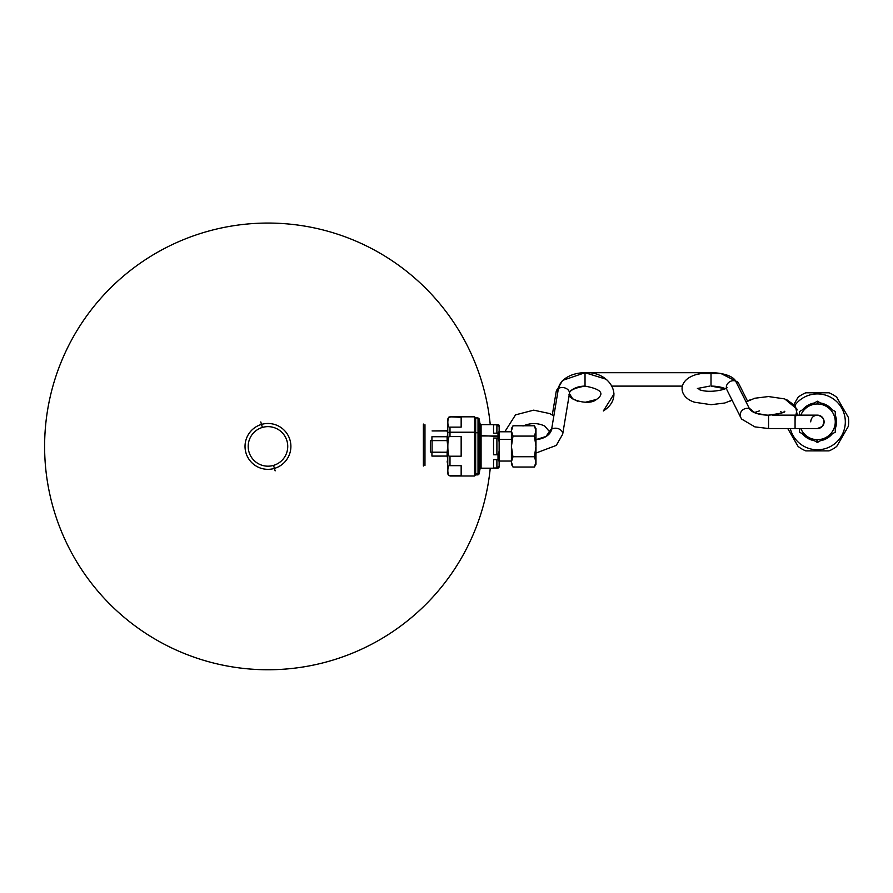 <?xml version="1.0" encoding="UTF-8"?>
<svg xmlns="http://www.w3.org/2000/svg" width="893" height="893" viewBox="0 0 893 893"><rect width="100%" height="100%" fill="white"/><g stroke="black" fill="none" stroke-linecap="round" stroke-linejoin="round"><path stroke-width="1.34" d="M261.504 424.409L262.397 427.434A19.78 19.78 0 0 1 286.943 440.841A19.78 19.78 0 0 1 273.537 465.387A19.78 19.78 0 0 1 248.991 451.981A19.78 19.78 0 0 1 262.397 427.434A19.78 19.78 0 0 1 286.943 440.841A19.78 19.78 0 0 1 273.537 465.387L274.419 468.412A22.939 22.939 0 0 1 245.955 452.863A22.939 22.939 0 0 1 261.504 424.409L262.397 427.434A19.78 19.78 0 0 0 248.991 451.981A19.78 19.78 0 0 0 273.537 465.387L274.419 468.412A22.939 22.939 0 0 1 245.955 452.863A22.939 22.939 0 0 1 261.504 424.409A22.939 22.939 0 0 1 289.968 439.959A22.939 22.939 0 0 1 274.419 468.412L275.144 470.879L274.419 468.412A22.939 22.939 0 0 0 289.968 439.959A22.939 22.939 0 0 0 261.504 424.409L260.789 421.942L261.504 424.409M424.968 465.432L424.968 424.733L424.968 465.432M430.359 452.081L430.359 440.74L432.078 440.606L432.078 452.215L430.359 452.081L430.359 440.74M447.114 430.772L432.078 430.939L447.114 430.939L447.761 433.842L447.114 436.744L431.933 436.722L431.933 440.629L447.114 440.606L447.761 446.411L447.114 452.215L431.933 452.193L431.933 456.089L447.114 456.077L447.761 458.98L447.114 462.049M423.382 424.075L423.382 466.012L423.382 424.075M431.933 440.629L431.933 436.722L447.114 436.744L447.114 440.606L432.078 440.606L432.078 452.215L447.114 452.215L447.114 456.077L431.933 456.089L431.933 452.193M447.761 433.842L447.706 432.982M447.572 432.29L447.371 431.598M447.136 461.848L447.371 461.223M447.572 460.52L447.706 459.839M478.023 417.935L478.023 474.886L476.907 473.77L479.128 473.96L479.988 469.104L481.081 468.189L481.081 435.974L479.988 435.527L479.988 469.104L479.988 435.527L499.131 436.51L499.131 431.386L498.015 433.194L493.55 433.194L493.55 424.811L498.015 424.633L499.131 426.62L498.015 424.811L493.55 424.811L493.55 433.194L498.015 433.194L498.015 435.974L499.131 436.51L499.131 441.644L498.015 438.039L493.55 438.039L493.55 454.783L498.015 454.783L499.131 451.177L499.131 461.435L498.015 459.627L493.55 459.627L493.55 468.01L498.015 468.189L481.081 468.189L481.081 424.633L479.988 423.706L479.988 435.527L479.128 433.194L479.128 418.85L479.988 423.706L479.988 435.527L479.128 433.194L479.128 473.96L479.128 433.194L478.023 432.759L478.023 417.935L475.679 417.935L475.679 432.759L474.563 432.223L474.563 476.002L474.563 432.223L475.679 432.759L475.679 417.935L474.563 416.819L474.563 432.223L449.994 432.223L449.994 436.599C447.125 434.054 447.125 458.835 449.994 456.223L461.156 456.223L461.156 436.599L449.994 436.599C447.125 434.054 447.125 458.835 449.994 456.223L449.994 465.677C447.125 464.416 447.125 476.795 449.994 475.5L461.156 475.5L461.156 465.677L449.994 465.677C447.125 464.416 447.125 476.795 449.994 475.5L461.156 475.5L461.156 465.677L449.994 465.677L449.994 456.223L461.156 456.223L461.156 436.599L449.994 436.599L449.994 427.144C447.125 428.439 447.125 416.06 449.994 417.321C447.125 416.06 447.125 428.439 449.994 427.144L461.156 427.144L461.156 417.321L449.994 416.819L474.563 416.819L474.563 432.223L449.994 432.223L449.994 427.144L461.156 427.144L461.156 417.321L449.994 416.819L448.721 417.21L447.761 419.051L447.761 473.77L448.587 475.511L451.411 475.5M475.679 432.759L475.679 474.886L475.679 432.759L478.023 432.759L475.679 432.759M447.761 459.527L447.761 433.295A2.232 1.072 180 0 1 449.994 432.223A2.232 1.072 180 0 0 447.761 433.295L447.761 459.527M511.41 439.401L499.131 439.401L511.41 439.401M498.015 424.633L481.081 424.633L481.081 435.974L498.015 435.974L499.131 441.644L499.131 431.386L498.015 433.194L498.015 438.039L493.55 438.039L493.55 454.783L498.015 454.783L498.015 459.627L493.55 459.627L493.55 468.01L498.015 468.01L499.131 466.202L499.131 461.435L498.015 459.627L498.015 454.783L499.131 451.177L499.131 466.202L498.004 468.189L499.087 466.771M479.139 419.051L479.128 433.194L478.023 432.759L478.023 474.886L475.679 474.886L474.563 476.002L449.994 476.002M817.396 428.54A6.697 6.697 0 0 0 824.105 421.842A6.697 6.697 0 0 0 817.396 415.145L795.071 415.145L795.071 428.54L817.396 428.54A6.697 6.697 0 0 0 824.105 421.842A6.697 6.697 0 0 0 817.396 415.145L795.071 415.145L795.071 428.54L817.396 428.54L772.735 428.54L817.396 428.54L822.14 426.575C825.567 420.692 823.982 416.886 817.396 415.145L772.735 415.145L817.396 415.145C813.333 415.535 811.101 417.768 810.699 421.842M768.56 428.54L795.071 428.54L768.56 428.54L768.56 415.145A19.546 8.137 180 0 1 749.428 408.659A6.697 5.961 153.4 0 0 742.083 410.512A6.697 5.961 153.4 0 0 740.699 417.433A6.697 5.961 153.4 0 0 740.721 417.477A6.697 5.961 153.4 0 1 740.699 417.433L741.726 419.118L754.886 426.876L768.56 428.54L768.56 415.145A19.546 8.137 180 0 1 749.428 408.659L735.609 381.032A6.697 5.961 -26.6 0 1 738.879 383.811A6.697 5.961 -26.6 0 0 735.609 381.032A25.127 10.459 0 0 0 711.018 372.705L711.018 386.111A19.546 8.137 180 0 1 712.826 386.144M752.687 411.439L756.773 413.459L766.752 415.111M725.094 388.701L711.018 386.111L711.018 372.705L585.027 372.705L711.018 372.705A25.127 10.459 0 0 1 735.609 381.032A6.697 5.961 -26.6 0 0 729.068 382.182A6.697 5.961 -26.6 0 0 726.355 387.975A6.697 5.961 -26.6 0 1 729.068 382.182A6.697 5.961 -26.6 0 1 735.609 381.032L749.428 408.659A6.697 5.961 153.4 0 1 752.632 411.327A6.697 5.961 153.4 0 0 749.428 408.659A6.697 5.961 153.4 0 0 742.083 410.512A6.697 5.961 153.4 0 0 740.699 417.433L726.891 389.806M711.018 386.111A19.546 8.137 180 0 1 725.205 388.645M611.995 386.111L682.297 386.111L611.995 386.111M569.388 392.183A17.905 11.843 180 0 1 585.027 386.111L585.027 372.705A26.768 17.715 0 0 0 558.415 388.477A6.697 4.99 9.5 0 1 565.939 388.343A6.697 4.99 9.5 0 1 569.433 393.668L572.737 398.914L577.592 401.18M574.166 399.774C565.124 393.478 568.741 388.924 585.027 386.111L585.027 372.705A26.768 17.715 0 0 0 558.415 388.477L551.64 429.165A6.697 4.99 -170.5 0 0 549.429 432.156A6.697 4.99 -170.5 0 1 551.64 429.165A17.905 11.843 180 0 1 535.979 439.624A17.905 11.843 180 0 0 551.64 429.165L558.415 388.477A6.697 4.99 9.5 0 1 565.939 388.343A6.697 4.99 9.5 0 1 569.433 393.668L562.657 434.355A6.697 4.99 -170.5 0 0 559.152 429.031A6.697 4.99 -170.5 0 0 551.64 429.165A6.697 4.99 -170.5 0 1 559.152 429.031A6.697 4.99 -170.5 0 1 562.657 434.355A6.697 4.99 -170.5 0 1 562.635 434.478A6.697 4.99 -170.5 0 0 562.657 434.355M556.216 391.458A6.697 4.99 9.5 0 1 558.415 388.477A6.697 4.99 9.5 0 0 556.216 391.458L552.298 414.944M817.888 401.482L835.268 411.528L835.268 421.842A17.871 17.871 0 0 0 808.466 406.371L817.396 401.214L817.821 403.982A17.871 17.871 0 0 0 800.842 415.145A17.871 17.871 0 0 1 808.466 406.371L817.396 401.214L826.338 406.371A17.871 17.871 0 0 0 817.821 403.982L817.888 401.482M817.396 442.47L816.983 439.702L816.916 442.191L808.466 437.313A17.871 17.871 0 0 1 800.842 428.54A17.871 17.871 0 0 0 835.268 421.842A17.871 17.871 0 0 0 826.338 406.371L835.268 411.528L835.268 432.156L817.396 442.47L826.338 437.313L817.396 442.47L799.536 432.156L808.466 437.313A17.871 17.871 0 0 0 835.268 421.842L835.268 432.156L819.127 441.477M799.536 432.156L808.466 437.313L799.536 432.156L799.536 428.54L799.536 432.156M799.536 411.528L799.536 415.145L799.536 411.528L808.466 406.371L799.536 411.528L799.536 415.145L799.536 411.528M534.382 425.782L513.006 425.782L511.41 430.939L513.006 436.097L534.382 436.097L535.979 430.939L534.382 425.782L535.979 428.54L535.979 446.411L534.382 436.097L535.979 430.939C535.979 427.769 535.979 427.769 535.979 430.939L534.382 425.782L513.006 425.782L511.41 430.939C511.41 427.769 511.41 427.769 511.41 430.939L511.41 461.882C511.41 465.052 511.41 465.052 511.41 461.882L511.41 464.282L513.006 467.039L534.382 467.039L535.979 461.882C535.979 465.052 535.979 465.052 535.979 461.882L534.382 456.725L513.006 456.725L511.41 461.882L513.006 467.039L511.41 461.882L513.006 456.725L511.41 454.972L511.41 461.882M534.539 436.644L535.275 439.657L534.539 436.644M535.979 430.939L535.979 446.411L534.539 456.167L535.979 454.972L534.382 456.725L535.979 446.411L535.979 461.882L534.382 456.725L513.006 456.725L511.41 454.972L511.41 446.411L512.85 456.167L511.41 446.411L513.006 436.097L511.41 446.411L511.41 430.939L513.006 436.097L534.382 436.097L535.979 446.411L535.979 464.282L534.382 467.039L513.006 467.039M535.9 460.755L535.979 461.636L535.9 460.755M511.421 461.648L511.466 461.045L511.421 461.648M535.387 464.952L534.606 466.648L535.398 464.94M513.006 425.782L511.41 428.54L511.41 430.939M534.382 467.039L535.979 461.882M835.268 428.584A19.099 19.099 0 0 0 835.268 415.1M832.176 409.742A19.099 19.099 0 0 0 820.5 403M814.304 403A19.099 19.099 0 0 0 802.628 409.742M802.628 433.942A19.099 19.099 0 0 0 814.304 440.684M820.5 440.684A19.099 19.099 0 0 0 832.176 433.942M841.239 436.364A27.917 27.917 0 0 0 832.946 398.646A27.917 27.917 0 0 0 794.904 405.31A27.917 27.917 0 0 1 832.946 398.646A27.917 27.917 0 0 1 841.239 436.364L842.199 436.956L841.239 436.364A27.917 27.917 0 0 1 790.294 428.54A27.917 27.917 0 0 0 841.239 436.364M798.063 446.411L787.749 428.54L798.063 446.411A31.266 31.266 0 0 0 805.799 450.876A31.266 31.266 0 0 1 798.063 446.411L787.749 428.54L798.063 446.411A31.266 31.266 0 0 0 805.799 450.876L829.005 450.876A31.266 31.266 0 0 0 836.741 446.411A31.266 31.266 0 0 1 829.005 450.876A31.266 31.266 0 0 0 836.741 446.411A31.266 31.266 0 0 1 829.005 450.876L805.799 450.876M848.35 426.307L842.199 436.956L848.35 426.307A31.266 31.266 0 0 0 848.35 417.377L842.746 407.666L848.35 417.377A31.266 31.266 0 0 1 848.35 426.307A31.266 31.266 0 0 0 848.35 417.377L836.741 397.273A31.266 31.266 0 0 0 829.005 392.808A31.266 31.266 0 0 1 836.741 397.273A31.266 31.266 0 0 0 829.005 392.808L805.799 392.808A31.266 31.266 0 0 0 798.063 397.273A31.266 31.266 0 0 1 805.799 392.808A31.266 31.266 0 0 0 798.063 397.273A31.266 31.266 0 0 1 805.799 392.808L829.005 392.808M836.741 397.273L848.35 417.377M842.199 436.956L836.741 446.411L842.199 436.956M794 404.306L798.063 397.273L794 404.306M482.276 383.532A223.35 223.35 0 0 0 127.297 272.923A223.35 223.35 0 0 0 162.146 643.105A223.35 223.35 0 0 0 490.246 468.189A223.35 223.35 0 0 1 53.647 509.289A223.35 223.35 0 0 1 225.449 227.146A223.35 223.35 0 0 1 490.246 424.633A223.35 223.35 0 0 0 482.276 383.532M447.761 473.77L447.761 419.051M511.41 431.777L499.131 431.777M511.41 461.045L499.131 461.045M499.131 467.072L499.131 425.749L496.899 425.749L496.899 433.194L496.899 425.749L496.899 433.194L496.899 425.749L496.899 433.194L496.899 425.749L496.899 433.194L496.899 425.749L499.131 425.749C498.964 424.488 498.216 424.488 496.899 425.749L499.131 425.749L496.899 425.749L499.131 425.749L499.131 467.072L499.131 425.749L499.131 467.072L499.131 425.749L499.131 467.072L496.899 467.072L499.131 467.072C498.004 468.535 497.267 468.535 496.899 467.072C497.144 468.367 497.881 468.367 499.131 467.072L499.131 425.749L499.131 467.072L496.899 467.072L496.899 459.627M496.899 454.046L496.899 443.419M496.899 438.039L496.899 454.783M750.366 399.718L746.068 401.939L754.775 398.245L768.46 396.548L784.467 398.87M784.802 398.981L797.058 409.184L795.071 419.565M780.504 411.673L782.636 412.544L780.504 411.673M784.523 411.293C783.395 413.091 778.071 414.374 768.56 415.145C780.783 413.492 786.108 412.209 784.523 411.293M754.485 412.544L759.53 410.88M797.282 415.145L795.44 406.025L786.755 399.718M747.508 401.069L738.879 383.811M697.4 388.488L709.555 386.133M729.213 401.537L732.07 400.176L724.803 403L711.118 404.696L694.787 402.263M738.857 383.778L737.819 382.081L721.109 373.587L700.346 373.687L696.931 374.48M711.018 372.705C676.191 372.839 675.409 396.537 694.776 402.263M726.891 387.584L726.98 387.45C728.465 388.812 710.181 393.925 699.074 389.571M607.363 380.329L605.967 379.179L585.027 372.705C609.048 371.03 625.77 396.827 603.344 410.959L614.06 393.902M556.239 391.335L562.579 380.418L585.027 372.705M585.027 386.111C601.156 389.08 604.985 393.523 596.513 399.428C588.487 406.628 565.57 398.468 569.433 393.679M585.328 402.263L596.513 399.428M544.708 426.039L549.474 431.598L545.913 436.51L535.979 439.624L545.924 436.51L549.474 431.62L544.708 426.039C537.709 422.769 530.475 422.769 522.974 426.039M553.839 415.937L549.72 413.571L533.668 410.155L515.529 414.865L504.813 431.777M562.668 434.232L556.294 445.395L535.979 453.052"/></g></svg>
